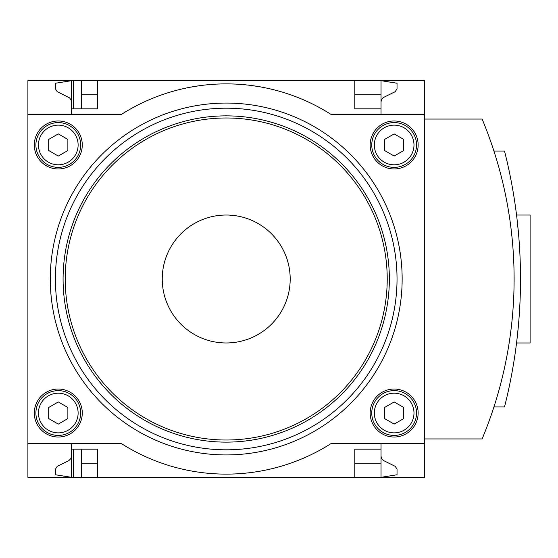 <?xml version="1.0" encoding="UTF-8"?>
<svg xmlns="http://www.w3.org/2000/svg" width="558" height="558" viewBox="0 0 558 558"><rect width="100%" height="100%" fill="white"/><g stroke="black" fill="none" stroke-linecap="round" stroke-linejoin="round"><path stroke-width="0.84" d="M424.54 443.415L424.54 114.585L331.299 114.585A195.126 195.126 0 0 0 121.149 114.585L27.9 114.585L27.9 443.415L121.149 443.415A195.126 195.126 0 0 0 331.299 443.415L424.54 443.415L424.54 477.32L97.629 477.32L97.629 449.169L71.403 449.169L71.403 477.32L55.409 474.76L55.409 469.208L57.209 466.335L68.885 460.615L70.824 458.564L71.389 456.618L71.403 443.415M27.9 443.415L27.9 477.32L73.321 477.32L73.321 449.169M71.403 114.585L71.403 80.68L81.635 80.68L81.635 108.831M73.321 108.831L73.321 80.68M73.321 477.32L81.635 477.32L81.635 449.169M354.811 94.755L381.037 94.755L381.037 80.68L354.811 80.68L354.811 108.831L381.037 108.831L381.037 114.585M354.811 80.68L81.635 80.68M97.629 477.32L81.635 477.32M97.629 94.755L81.635 94.755M381.037 456.207L381.616 458.564L383.213 460.392L395.238 466.335L397.031 469.208L397.031 474.76L381.037 477.32L381.037 463.245L354.811 463.245M97.629 463.245L81.635 463.245M97.629 80.68L97.629 108.831L71.403 108.831M424.54 114.585L424.54 80.68L381.037 80.68L397.031 83.24L397.031 88.792L395.238 91.665L383.213 97.608L381.616 99.436L381.037 101.793M71.403 101.793L70.999 99.805L69.555 97.852L57.209 91.665L55.409 88.792L55.409 83.24L71.403 80.68L27.9 80.68L27.9 114.585M187.837 87.69L190.773 87.125M192.67 86.783L199.08 85.772M253.36 85.772L260.021 86.825M261.674 87.125L264.604 87.69L261.688 87.125M259.742 86.776L253.388 85.779M199.101 85.772L190.285 87.215M381.037 443.415L381.037 449.169L354.811 449.169L354.811 477.32M424.54 438.937L482.119 438.937A415.836 415.836 0 0 0 482.119 119.063L424.54 119.063M381.037 94.755L381.037 108.831M381.037 449.169L381.037 463.245M493.935 406.949L504.509 406.949A519.791 519.791 0 0 0 504.509 151.051L493.935 151.051M518.535 233.795L517.133 219.908M517.419 222.433L518.535 233.767M518.535 324.219L517.399 335.728M517.133 338.092L516.555 342.975L517.133 338.113M517.412 335.588L518.528 324.282M516.555 215.025L530.1 215.025L530.1 342.975L516.555 342.975M58.29 168.962A23.987 23.987 0 0 0 79.062 132.978A23.987 23.987 0 0 0 37.512 132.978A23.987 23.987 0 0 0 58.29 168.962M394.157 437.019A23.987 23.987 0 0 0 414.929 401.035A23.987 23.987 0 0 0 373.379 401.035A23.987 23.987 0 0 0 394.157 437.019M394.157 168.962A23.987 23.987 0 0 0 414.929 132.978A23.987 23.987 0 0 0 373.379 132.978A23.987 23.987 0 0 0 394.157 168.962M58.29 437.019A23.987 23.987 0 0 0 79.062 401.035A23.987 23.987 0 0 0 37.512 401.035A23.987 23.987 0 0 0 58.29 437.019M226.22 215.025A63.975 63.975 0 0 1 281.623 310.987A63.975 63.975 0 0 1 170.818 310.987A63.975 63.975 0 0 1 226.22 215.025M226.22 115.862A163.138 163.138 0 0 1 367.499 360.566A163.138 163.138 0 0 1 84.942 360.566A163.138 163.138 0 0 1 226.22 115.862M58.29 432.862A19.83 19.83 0 0 0 75.463 403.113A19.83 19.83 0 0 0 41.111 403.113A19.83 19.83 0 0 0 58.29 432.862M48.692 407.486L48.692 418.57L58.29 424.108L67.881 418.57L67.881 407.486L58.29 401.948L48.692 407.486M58.29 435.414A22.39 22.39 0 0 0 77.681 401.83A22.39 22.39 0 0 0 38.9 401.83A22.39 22.39 0 0 0 58.29 435.414M394.157 432.862A19.83 19.83 0 0 0 411.33 403.113A19.83 19.83 0 0 0 376.978 403.113A19.83 19.83 0 0 0 394.157 432.862M384.56 407.486L384.56 418.57L394.157 424.108L403.748 418.57L403.748 407.486L394.157 401.948L384.56 407.486M394.157 435.414A22.39 22.39 0 0 0 413.548 401.83A22.39 22.39 0 0 0 374.76 401.83A22.39 22.39 0 0 0 394.157 435.414M394.157 164.805A19.83 19.83 0 0 0 411.33 135.057A19.83 19.83 0 0 0 376.978 135.057A19.83 19.83 0 0 0 394.157 164.805M384.56 139.43L384.56 150.514L394.157 156.052L403.748 150.514L403.748 139.43L394.157 133.892L384.56 139.43M394.157 167.365A22.39 22.39 0 0 0 413.548 133.781A22.39 22.39 0 0 0 374.76 133.781A22.39 22.39 0 0 0 394.157 167.365M58.29 164.805A19.83 19.83 0 0 0 75.463 135.057A19.83 19.83 0 0 0 41.111 135.057A19.83 19.83 0 0 0 58.29 164.805M48.692 139.43L48.692 150.514L58.29 156.052L67.881 150.514L67.881 139.43L58.29 133.892L48.692 139.43M58.29 167.365A22.39 22.39 0 0 0 77.681 133.781A22.39 22.39 0 0 0 38.9 133.781A22.39 22.39 0 0 0 58.29 167.365M226.22 103.07A175.93 175.93 0 0 1 378.582 366.962A175.93 175.93 0 0 1 73.858 366.962A175.93 175.93 0 0 1 226.22 103.07M226.22 108.189A170.811 170.811 0 0 1 374.146 364.409A170.811 170.811 0 0 1 78.294 364.409A170.811 170.811 0 0 1 226.22 108.189M226.22 117.989A161.011 161.011 0 0 1 365.657 359.505A161.011 161.011 0 0 1 86.783 359.505A161.011 161.011 0 0 1 226.22 117.989"/></g></svg>
